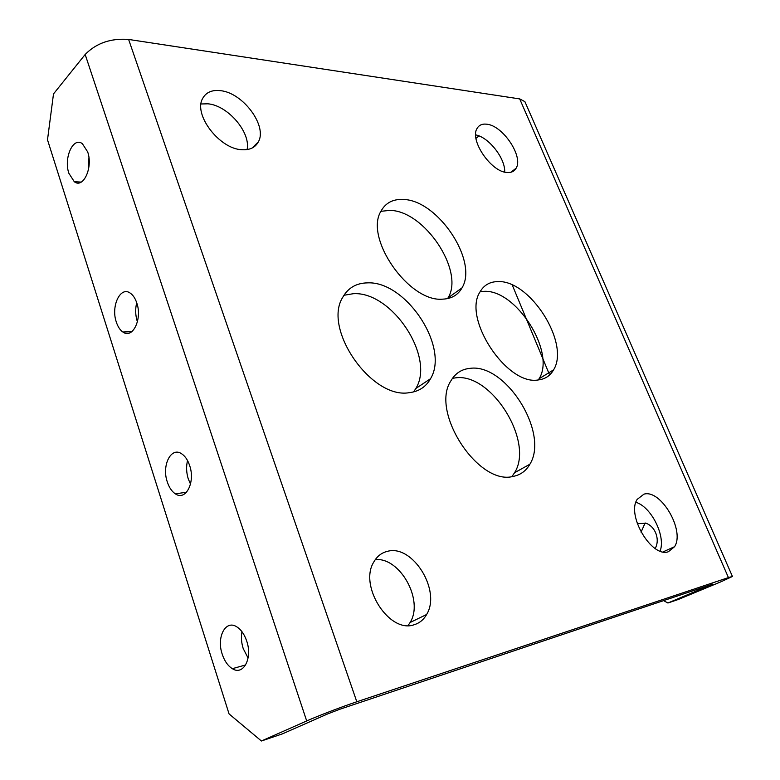 <?xml version="1.0" encoding="UTF-8"?>
<svg xmlns="http://www.w3.org/2000/svg" width="780" height="780" viewBox="0 0 780 780"><rect width="100%" height="100%" fill="white"/><g stroke="black" fill="none" stroke-linecap="round" stroke-linejoin="round"><path stroke-width="1.17" d="M497.63 281.609C489.723 281.755 483.834 285.217 479.963 291.983C462.355 318.347 506.922 385.817 538.161 379.957C545.064 379.168 550.212 375.804 553.576 369.856C570.375 343.346 529.747 279.494 497.63 281.609M480.119 291.691L483.766 291.359C515.95 288.98 556.15 352.238 539.077 378.748L538.356 379.938M403.075 199.456C393.052 198.998 385.749 202.8 381.166 210.863C363.763 237.656 409.022 302.562 442.689 299.149C451.571 298.779 458.006 295.025 461.994 287.888C478.569 261.144 437.639 199.797 403.075 199.456M380.933 211.312L389.737 210.386C424.33 210.405 464.841 271.157 448.022 297.901L447.632 298.584M470.184 368.326C461.633 369.115 455.149 373.366 450.743 381.098C430.219 412.094 478.442 485.921 513.133 476.414C520.514 474.962 526.1 470.896 529.893 464.217C549.481 433.056 505.84 363.334 470.184 368.326M452.478 378.31L455.578 377.851C491.312 372.606 534.446 441.646 514.566 472.729L511.904 476.609M367.292 282.877C356.245 283.111 348.065 287.908 342.771 297.268C322.471 328.838 371.592 399.399 409.149 392.691C418.84 391.56 425.968 386.899 430.54 378.709C449.855 347.256 405.824 280.673 367.292 282.877M343.941 295.269L353.34 293.699C391.872 291.194 435.406 357.074 415.847 388.479L413.605 391.921M116.317 322.052C117.848 326.732 120.042 330.057 122.909 332.026C132.571 339.427 142.535 319.01 136.773 302.942C135.242 298.36 133.088 295.113 130.309 293.173C120.412 285.724 110.711 306.238 116.317 322.052M136.714 302.738C135.184 308.948 135.359 315.159 137.251 321.35L137.416 321.857M68.893 173.326L74.295 181.711C83.294 189.004 93.23 167.339 87.672 151.905L82.378 143.705C73.164 136.383 63.472 158.155 68.893 173.326M222.222 654.196C224.513 661.05 227.887 665.876 232.352 668.684C243.321 675.987 252.769 658.213 246.695 641.024C244.393 634.296 241.078 629.558 236.74 626.808C225.537 619.398 216.314 637.26 222.222 654.196M241.956 631.673C240.961 637.084 241.371 642.71 243.204 648.55L248.089 658.037M167.291 481.913C169.153 487.539 171.853 491.527 175.412 493.877C185.757 501.286 195.575 482.186 189.637 465.514C187.775 460.005 185.114 456.095 181.652 453.794C171.073 446.296 161.509 465.494 167.291 481.913M187.531 460.551C186.089 466.508 186.332 472.631 188.272 478.92L190.515 484.107M637.289 523.594L646.367 523.341C650.491 525.028 653.591 528.187 655.668 532.837C657.891 538.532 657.735 543.758 655.2 548.525M201.045 103.974L207.919 103.808C227.945 105.456 250.877 132.386 247.094 149.575M241.78 149.711C219.434 148.999 192.962 114.28 202.722 98.338C206.095 92.313 211.975 89.749 220.35 90.656C242.989 92.615 267.755 126.175 258.287 141.98C255.187 147.634 249.678 150.208 241.78 149.711M414.16 624.731C389.395 633.955 358.527 585.838 373.815 561.99C377.072 556.247 381.644 552.688 387.514 551.323C412.63 544.157 441.49 590.645 426.611 614.504C423.657 619.72 419.503 623.123 414.16 624.731M668.421 551.704C651.826 558.217 626.282 515.249 637.192 499.366L643.958 494.159C660.835 488.992 685.201 530.634 674.563 546.702L668.421 551.704M507.166 172.497C491.312 172.234 469.355 140.137 477.058 128.476C478.969 125.112 482.157 123.688 486.623 124.186C502.72 125.346 523.633 156.507 516.136 168.188C514.351 171.346 511.358 172.79 507.166 172.497M663.575 600.62L667.924 603.008L678.454 599.43L721.295 581.646L732.43 576.459L728.432 577.59L356.811 701.776C342.527 706.514 318.065 715.874 306.696 720.944L261.417 741L229.057 713.905L47.502 139.805L53.498 93.931L85.166 54.473C96.291 43.114 110.779 38.103 128.622 39.449L519.694 98.914L524.891 101.634L525.398 102.784M478.988 135.915L475.976 138.392M512.265 285.022L549.608 374.965M667.924 603.008L712.608 584.171L339.827 709.254L327.795 713.856L282.399 733.873L261.417 741M475.673 134.881C488.933 137.319 505.45 158.535 504.689 172.078M635.905 502.31C651.242 506.727 666.032 536.318 660.085 551.07M375.316 559.591C400.033 557.115 424.096 600.317 410.104 622.499L408.057 625.541M641.053 532.184L645.128 522.932M88.93 157.648L88.54 169.24M85.166 54.473L306.696 720.944M128.622 39.449L356.811 701.776M519.694 98.914L728.432 577.59M131.839 331.666L122.909 332.026M81.208 182.101L74.295 181.711M245.651 664.94L232.352 668.684M186.595 492.18L175.412 493.877M516.136 168.188L510.9 172.243M674.563 546.702L663.029 551.889M426.611 614.504L410.104 622.499M258.287 141.98L252.057 148.064M524.891 101.634L732.43 576.459M415.847 388.479L430.54 378.709M514.566 472.729L529.893 464.217M448.022 297.901L461.994 287.888M539.077 378.748L553.576 369.856"/></g></svg>
